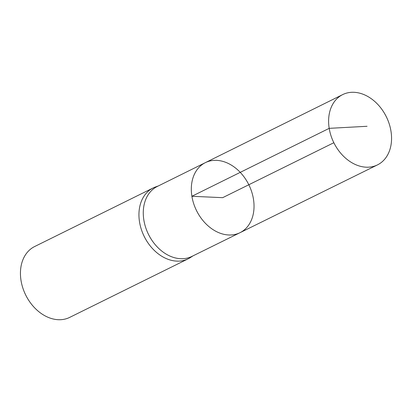 <?xml version="1.0" encoding="UTF-8"?>
<svg xmlns="http://www.w3.org/2000/svg" width="412" height="412" viewBox="0 0 412 412"><rect width="100%" height="100%" fill="white"/><g stroke="black" fill="none" stroke-linecap="round" stroke-linejoin="round"><path stroke-width="0.62" d="M239.969 232.708L191.863 256.429A39.016 29.134 -116.3 0 1 143.855 220.049A39.016 29.134 -116.3 0 1 157.281 186.471L205.341 162.658A39.068 29.17 63.7 0 0 191.899 196.282A39.068 29.17 63.7 0 0 239.969 232.708A39.068 29.17 63.7 0 0 248.822 184.746A39.068 29.17 63.7 0 0 205.341 162.658A39.068 29.17 63.7 0 0 191.899 196.282A39.068 29.17 63.7 0 0 239.969 232.708L377.443 164.908A39.212 29.278 63.7 0 0 390.973 131.145A39.212 29.278 63.7 0 0 342.686 94.6A39.212 29.278 63.7 0 0 329.198 128.343A39.212 29.278 63.7 0 0 377.443 164.908M158.414 185.915L155.484 186.96A39.521 29.509 63.7 0 0 153.151 187.954A39.521 29.509 63.7 0 0 139.534 221.975A39.521 29.509 63.7 0 0 188.176 258.813A39.521 29.509 63.7 0 0 190.385 257.562L192.996 255.873M153.151 187.954L34.649 246.536A39.521 29.509 63.7 0 0 21.033 280.551A39.521 29.509 63.7 0 0 69.68 317.394L188.176 258.813M333.838 142.722L222.671 197.672L191.899 196.282L329.198 128.343L367.071 126.288M205.341 162.658L342.686 94.6"/></g></svg>
